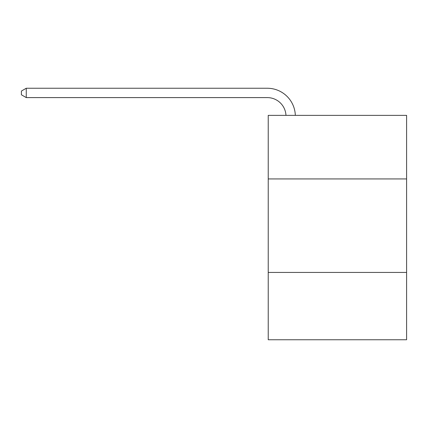 <?xml version="1.0" encoding="UTF-8"?>
<svg xmlns="http://www.w3.org/2000/svg" width="428" height="428" viewBox="0 0 428 428"><rect width="100%" height="100%" fill="white"/><g stroke="black" fill="none" stroke-linecap="round" stroke-linejoin="round"><path stroke-width="0.64" d="M406.6 178.941L406.6 115.362L268.228 115.362L268.228 178.941L406.6 178.941L406.6 339.752L268.228 339.752L268.228 178.941M406.6 272.433L268.228 272.433M267.291 97.6A18.698 18.698 -126 0 1 285.968 115.362A18.698 18.698 -128.8 0 0 267.291 97.6L26.263 97.6L21.4 94.791L21.4 91.052L26.263 88.248L267.291 88.248A28.05 28.05 54 0 1 295.325 115.362M26.263 88.248L26.263 97.6"/></g></svg>
